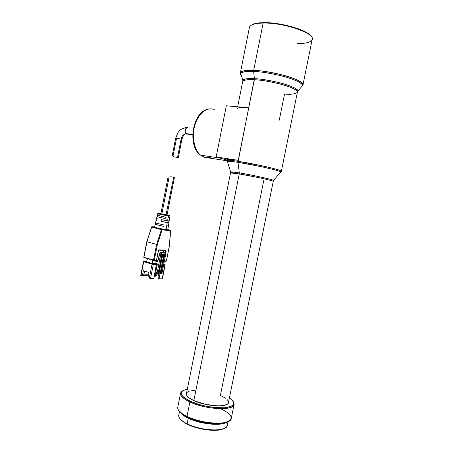 <?xml version="1.0" encoding="UTF-8"?>
<svg xmlns="http://www.w3.org/2000/svg" width="453" height="453" viewBox="0 0 453 453"><rect width="100%" height="100%" fill="white"/><g stroke="black" fill="none" stroke-linecap="round" stroke-linejoin="round"><path stroke-width="0.68" d="M204.445 157.276L200.554 155.147C195.373 152.027 190.334 136.534 195.775 122.418C201.381 108.992 210.288 107.667 214.195 109.496L213.844 109.513L214.195 109.496C207.061 106.704 198.329 113.454 194.915 124.932C191.432 136.37 194.094 149.937 200.554 155.147L204.716 157.355L227.032 160.77L204.716 157.355C206.998 157.967 209.297 157.786 211.602 156.812M311.279 36.557C308.459 30.334 280.979 22.18 263.606 22.656L263.136 23.063C284.359 22.44 316.772 33.958 312.021 39.921C310.418 42.423 305.39 43.652 296.936 43.601M297.411 92.186L297.876 91.115L302.904 85.147L312.151 39.604C315.803 33.545 283.884 22.457 263.136 23.063L253.68 70.374C274.122 70.985 306.2 80.838 302.904 85.147C304.32 82.831 294.733 78.012 282.089 74.858C269.19 71.914 259.722 70.419 253.68 70.374L253.629 71.461C259.427 71.517 268.51 72.927 280.871 75.685C293.012 78.624 303.068 83.261 302.53 85.702L301.273 87.163L302.53 85.702C304.144 81.285 273.176 72.078 253.629 71.461L254.399 78.663C271.704 79.366 299.116 87.355 297.876 91.115L297.508 91.897L297.876 91.115C298.272 89.043 289.274 85.039 278.521 82.463C267.576 80.034 259.535 78.765 254.399 78.663L254.348 79.739C248.482 79.264 244.603 79.836 242.717 81.466L242.842 80.119C245.107 78.72 248.957 78.233 254.399 78.663L253.629 71.461C246.262 71.183 241.936 71.812 240.668 73.341C240.135 74.082 240.418 74.949 241.506 75.951C240.401 74.904 240.124 74.032 240.668 73.341C243.176 71.648 247.497 71.025 253.629 71.461L253.68 70.374C246.993 69.892 242.57 70.651 240.413 72.661L241.058 74.564L240.413 72.661C241.234 70.855 245.656 70.096 253.68 70.374L263.136 23.063C254.999 23.25 250.447 24.587 249.49 27.084L240.413 72.661L242.842 80.119C244.003 78.845 247.853 78.358 254.399 78.663L237.989 162.35L260.515 166.528C270.656 168.658 280.09 171.155 280.815 171.959L280.486 172.338L280.815 171.959C280.011 170.611 253.867 164.711 237.989 162.35L239.297 172.882C251.93 174.932 272.7 179.473 273.572 180.356L273.572 180.356C271.364 178.975 244.326 173.539 239.297 172.882L239.252 173.912L230.537 172.899L230.826 171.817L239.297 172.882L237.989 162.35C232.281 161.489 228.771 161.138 227.446 161.291C226.806 161.387 226.879 161.613 227.666 161.987C226.874 161.602 226.8 161.37 227.446 161.291C229.716 161.234 233.227 161.591 237.989 162.35L238.029 161.313C255.396 163.867 283.584 170.407 281.358 171.285C282.281 170.775 273.601 168.273 262.559 165.9L238.029 161.313L238.233 160.305C231.358 159.292 227.672 159.003 227.168 159.445L227.151 159.547M242.74 81.353L242.842 80.119L242.74 81.353M233.669 173.069C230.764 172.265 229.818 171.846 230.826 171.817L239.297 172.882L239.252 173.912L193.85 400.611C206.455 406.675 228.958 407.649 228.51 402.343L273.221 181.432C274.846 181.019 252.819 176.121 239.252 173.912L230.537 172.899L186.387 393.929C186.308 396.001 188.799 398.227 193.85 400.611L205.464 404.359L217.802 405.882L221.268 405.775L226.375 404.659L227.831 403.708L228.482 402.541L228.323 401.216L227.372 399.778M220.962 408.799C233.199 414.982 234.422 419.597 224.631 422.638C215.583 424.597 197.525 421.635 186.993 416.426L189.886 401.958L190.396 401.29L199.694 404.676L204.949 406.007L215.543 407.66L224.762 407.762L231.098 406.341L232.882 405.141L233.657 403.674L233.414 402.015L232.196 400.226L229.405 397.921C236.092 402.938 234.705 406.205 225.249 407.717C215.883 408.702 200.124 405.803 190.396 401.29L189.886 401.958C200.237 406.364 211.013 408.617 222.219 408.719C232.27 408.159 235.894 405.724 233.102 401.403L234.139 404.195C234.779 410.962 205.945 409.755 189.886 401.958L186.993 416.426C202.972 424.535 231.84 425.429 231.296 418.204L234.139 404.195M180.509 393.476L182.633 390.826C178.312 393.668 180.736 397.377 189.886 401.958C183.522 398.923 180.396 396.098 180.509 393.476L177.712 407.496C177.559 410.299 180.656 413.272 186.993 416.426L183.216 414.359L183.567 414.903L178.941 410.78L180.843 412.898L187.265 416.924C197.57 422.026 215.215 424.914 224.071 422.994L228.782 421.273L227.984 421.737L227.281 425.203C227.7 431.981 201.568 431.313 187.117 423.838L187.383 424.325C196.608 428.974 212.327 431.567 220.424 429.801L224.824 428.181L221.642 429.518L214.433 430.35L205.294 429.654L200.464 428.748L191.319 426.03L187.383 424.325L183.861 422.032C179.932 419.467 178.244 417.122 178.799 414.999M188.958 417.7L188.89 418.045C198.301 422.711 214.462 425.242 222.168 423.295L215.498 423.951L206.511 423.238L197.117 421.148L192.763 419.693L188.89 418.045L188.958 417.7M188.244 418.193L187.117 423.838L188.244 418.193C184.62 416.426 182.123 414.637 180.764 412.83L184.869 416.347L188.244 418.193C199.824 424.014 220.577 426.245 226.302 422.423L223.357 423.555L219.999 424.138L211.455 424.167L201.664 422.677L196.817 421.426L188.244 418.193M226.37 422.4C228.55 425.769 226.749 428.119 220.973 429.45C212.684 431.25 196.568 428.595 187.117 423.838C181.359 420.916 178.55 418.136 178.697 415.497L179.496 411.522M279.263 120.192L284.546 94.026C290.758 94.654 295.028 94.111 297.355 92.384C300.124 88.867 272.162 80.481 254.348 79.739C247.304 79.417 243.425 79.988 242.717 81.466L237.666 106.795M226.981 160.566L226.976 160.419C227.474 159.994 231.16 160.288 238.029 161.313C232.281 160.385 228.595 160.09 226.976 160.419L226.981 160.566M237.31 108.584C237.944 107.469 241.755 107.197 248.742 107.763L254.348 79.739C259.62 79.847 267.876 81.178 279.122 83.731C290.147 86.444 298.561 90.498 297.355 92.384L281.358 171.285L273.572 180.356L273.238 181.381M179.903 418.702L181.585 420.611L187.383 424.325L184.207 422.564L179.903 418.702M184.212 415.293L188.89 418.045L184.212 415.299M183.567 414.903L191.63 418.782L201.783 421.771L207.134 422.774L217.264 423.583L221.608 423.362L225.226 422.734L227.984 421.737M190.396 401.29C179.665 395.69 178.386 391.681 186.551 389.274L182.587 390.86L181.415 392.202L181.24 393.787L182.078 395.56L183.924 397.451L190.396 401.29M194.337 390.452L191.432 390.78M189.105 391.381L187.446 392.241M186.466 393.538L186.432 394.608L187.134 396.03L188.646 397.547L193.85 400.611L239.252 173.912L258.437 177.576C268.023 179.648 272.949 180.928 273.221 181.432M225.685 398.289L220.396 395.373L263.799 180.3M230.73 172.129L226.976 160.419L227.168 159.445M249.393 27.588L249.41 27.407C250.039 24.717 254.614 23.267 263.136 23.063L263.606 22.656C257.553 22.758 253.47 23.579 251.364 25.113L253.414 24.054L256.755 23.205L263.606 22.656L272.128 23.041L281.523 24.343L290.877 26.444L299.257 29.134L307.587 33.16L311.001 36.138M246.574 107.599L226.324 105.798L216.155 156.987L227.049 160.056L216.155 156.987L238.233 160.305L230.917 159.377L227.163 159.45M227.196 159.626L228.035 160.124M216.155 156.987L226.324 105.798L248.742 107.763L238.233 160.305L216.155 156.987M207.004 157.706L204.716 157.355M193.799 142.004L193.227 137.695L193.233 133.188L193.822 128.68L194.977 124.349L196.642 120.373M172.565 155.928L174.094 156.925L177.559 157.202L181.115 139.094C181.783 136.336 183.199 134.615 185.362 133.935L186.613 133.862L185.945 133.454C184.535 130.226 185.169 128.273 187.848 127.593C185.56 126.676 183.986 132.18 186.126 133.607L192.689 134.632L185.362 133.935C183.199 134.615 181.783 136.336 181.115 139.094L181.84 139.45M172.236 155.753L174.094 156.925L177.916 157.338L177.559 157.202L181.115 139.094L175.69 138.131L172.236 155.753M175.673 157.095L178.278 157.774L181.885 139.428L181.115 139.094L175.736 138.108L176.477 138.471L173.023 156.07M186.613 133.862L187.633 133.799M146.851 241.743L156.993 244.495L156.591 244.478L153.522 260.118L153.958 260.537L153.522 260.118L156.33 260.396L156.002 260.673L156.489 260.226L158.103 260.311L156.5 260.169M170.436 230.356L155.781 227.791L166.053 229.688L161.8 229.161L162.089 229.796L161.948 229.241L161.54 229.258L162.089 229.796L157.355 244.62L146.783 241.749L143.765 257.191L144.105 257.632L153.635 260.469M152.117 226.698L154.592 227.015L152.117 226.698L155.47 227.61L152.117 226.698L151.608 227.078L152.117 226.698L151.664 227.095L162.089 229.796L170.521 230.832L170.232 230.209L170.645 230.741M167.072 214.818L169.615 215.503L168.052 215.368L159.915 213.776C157.514 213.221 157.791 213.153 160.741 213.578M166.472 229.354L167.808 229.739L166.053 229.688L167.276 222.576L160.985 221.455L161.376 219.682L167.582 220.798L168.414 215.985L157.638 213.697L159.433 214.229L159.915 213.776L158.273 213.289L160.889 213.601M170.56 230.702L169.343 245.764L166.466 261.047L164.416 260.934L166.325 261.064L169.479 245.758L170.521 230.832L162.089 229.796L161.54 229.258L156.613 244.388L157.355 244.62L154.286 260.254L154.094 260.526L154.286 260.254L143.924 257.264L153.522 260.118L156.613 244.388L146.789 241.721L156.613 244.388L161.54 229.258L170.232 230.209L167.825 229.597L170.588 230.469M156.455 220.345L156.155 220.186L156.455 220.345L156.766 218.941L156.455 220.345M156.953 216.687L165.181 218.573L165.419 217.146L157.276 215.288L165.419 217.146L165.181 218.573L156.953 216.687L156.478 218.788L156.766 218.941L156.478 218.776M158.324 213.329L157.638 213.691L157.276 215.283M155.521 222.972L164.094 224.999L163.85 226.426L155.198 224.382L155.702 223.108L155.43 224.326L163.85 226.426L164.094 224.999L155.521 222.972M157.146 216.653L157.429 215.379L157.208 216.817L165.181 218.573L157.146 216.653M168.052 177.089L169.088 177.106L168.057 177.095L160.855 213.793L161.834 214.076L169.088 177.106L170.928 176.772L174.411 177.48L170.928 176.772L169.088 177.106L161.834 214.076L166.421 214.807M166.047 214.716L173.533 177.955M162.689 254.88L162.78 254.433L164.235 254.546L160.419 273.929L164.235 254.546L160.169 273.884L159.014 273.799L160.039 273.844L163.646 255.52L162.627 255.441L163.646 255.52L163.878 255.028L160.169 273.884L163.646 255.52L164.235 254.546L162.78 254.433L158.963 273.839M162.78 254.433L158.958 273.867L162.78 254.433M155.781 270.718L156.098 270.237L155.934 271.341L155.781 270.718M165.56 254.648L165.838 253.244L161.715 252.91L161.438 254.326L162.231 254.388L158.408 273.844L158.958 273.867L158.408 273.844L162.231 254.388L158.408 273.844L157.321 273.618L157.157 272.825L155.73 272.383L156.172 273.295L156.013 274.054L155.634 273.935L155.809 273.051L155.532 275.679L155.634 273.935L156.013 274.054L155.917 275.803L155.532 275.679L155.917 275.803L156.308 273.301L155.73 272.383L157.157 272.825L157.372 273.663L158.023 273.759L161.874 254.875L158.154 273.799L161.642 255.367L162.231 254.388L161.296 254.388L160.622 255.288L161.642 255.367L160.6 255.288L157.157 272.825L160.962 252.768L165.838 253.244L165.645 252.814L161.528 252.48L161.715 252.91L161.528 252.48L165.645 252.814L165.979 253.233L165.56 254.648L164.779 254.586L165.56 254.648M164.688 255.033L161.013 273.946L160.419 273.929L160.968 273.952L164.779 254.586L160.974 273.923M157.225 274.105L156.642 275.832L155.917 275.803L156.642 275.832L157.225 274.105M155.198 262.983L154.716 263.652L155.311 260.622L154.716 263.652L157.253 263.805L154.716 263.652L155.271 262.955L156.823 263.352L155.69 263.012M143.935 274.28L142.961 276.013L142.338 275.99L143.369 270.707L148.98 272.474L143.369 270.707L142.338 275.99L140.753 275.424L141.013 275.56L143.731 261.675L143.465 261.545L143.731 261.675L141.013 275.56L142.961 276.013L143.935 274.28L144.558 271.081L143.935 274.28M148.624 274.28L143.969 274.088L148.624 274.28M143.171 275.645L148.318 275.843L143.171 275.645M155.47 270.147L155.928 271.381L155.47 270.147M156.24 269.801L155.577 269.597L156.24 269.801M154.252 276.336L154.626 276.455L154.45 275.322L154.626 276.455L154.252 276.336M158.369 278.544L158.074 276.596L158.612 273.85L158.074 276.596L158.369 278.544L159.009 278.748L158.369 278.544M164.626 255.594L165.436 255.656L165.639 254.728L165.436 255.656L164.626 255.594M165.741 252.836L160.362 252.174L161.528 252.48L160.962 252.768L160.368 255.781L161.438 254.326L161.715 252.91L160.158 252.259L159.031 255.583L157.989 260.894L157.389 261.596L155.877 261.2L157.429 261.591L157.876 261.217L160.011 252.497L160.962 252.768L160.158 252.259L165.736 252.836L165.628 255.011M161.257 273.895L162.032 273.046L165.453 255.656L162.032 273.046L161.257 273.895M143.929 261.245L152.525 263.895L156.364 264.184L153.816 278.572L150.266 278.436L147.938 277.797L150.555 278.459L153.307 264.427L152.038 264.19L149.286 278.233L152.038 264.19L143.731 261.675L153.307 264.427L150.555 278.459L153.816 278.572L156.528 264.342L154.564 263.64L156.364 264.184L153.12 263.991L153.307 264.427L156.557 264.62L153.307 264.427L152.361 263.85L152.038 264.19L152.361 263.85L144.048 261.336L143.731 261.675L143.935 261.245L146.715 261.421L144.043 261.245M148.98 272.474L147.938 277.797L148.98 272.474M155.226 276.477L154.626 276.455L155.226 276.477L155.594 274.58L155.226 276.477M159.977 273.844L159.009 278.748L162.174 278.855L159.009 278.748L159.977 273.844M162.406 278.81L165.113 265.084L162.174 278.855L164.881 265.113L163.607 265.039L165.113 265.084L164.813 264.716M156.823 263.352L157.293 264.427L155.73 272.383L157.293 264.427L156.823 263.352M157.803 261.324L155.877 261.2L155.413 260.634L155.877 261.2L157.803 261.324M158.901 250.096L165.379 250.651L165.707 250.373L159.156 249.807L158.827 250.084L158.369 250.639L156.489 260.226L154.286 260.254L157.355 244.62L162.089 229.796L151.664 227.095L146.8 241.692L151.698 226.8M165.243 250.639L165.634 251.205L165.504 250.639L158.958 250.079L158.465 250.634L156.489 260.226L158.663 250.039L165.707 250.373L165.379 250.651M163.437 250.588L165.634 251.205L163.437 250.588L163.086 252.395L163.437 250.588M157.038 265.747L156.342 265.707L157.038 265.747M167.78 214.977L169.615 215.503L168.052 215.368L159.915 213.776L159.433 214.229L168.414 215.985L167.582 220.798L161.376 219.682L160.985 221.455L168.629 222.508L168.901 220.945L168.827 222.723L160.985 221.455L168.963 222.666L167.276 222.576L166.053 229.688L167.803 229.728L168.261 226.93M165.634 251.205L165.339 252.706L165.634 251.205L166.132 251.296L165.707 250.373L166.132 251.296L165.634 251.205M164.739 264.62L163.748 264.32L164.666 264.592L164.881 265.113L164.688 264.688L163.692 264.626L164.796 264.688M153.12 260.316L152.491 263.516L154.564 263.64L152.491 263.516L153.12 260.316M170.011 216.143L168.414 215.985L170.039 216.115L169.388 219.178L169.773 217.717M168.958 222.689L168.267 226.908L168.499 225.492L167.514 225.118M169.252 220.905L167.582 220.798L169.246 220.894L169.541 219.156M161.319 213.816L160.894 213.782M160.855 213.799L167.038 214.999L174.411 177.48M165.821 252.876L166.132 251.296L165.821 252.876M146.749 261.845L147.384 258.606L146.749 261.845L152.491 263.516L151.987 263.425L152.627 260.169L151.987 263.425L146.749 261.845M169.496 217.593L168.805 217.389M155.43 224.326L163.85 226.426L155.43 224.326M156.642 218.748L158.222 218.907M158.68 228.369L161.8 229.161L158.68 228.369M156.976 244.563L157.355 244.62L156.976 244.563M154.043 260.543L156.002 260.673M164.36 261.228L166.036 261.319M170.628 230.549L169.479 245.758L166.342 260.985M155.781 227.791L155.464 227.61M144.105 257.632L143.765 257.191L143.992 257.581L153.595 260.441L156.132 260.662L156.585 260.215M154.558 227.174L155.198 224.382M154.643 227.129L156.387 227.242M151.63 227.129L146.936 241.749M146.942 241.817L143.924 257.264L146.942 241.817M220.067 158.091L200.554 155.147C186.998 145.906 192.672 112.378 207.327 109.411M224.631 422.638L224.071 422.994M220.973 429.45L220.424 429.801M183.861 422.032L184.207 422.564M192.695 134.439L186.126 133.607L185.43 133.918C183.697 135.894 183.975 133.697 181.885 139.416M185.515 127.701C179.246 129.473 179.501 131.042 178.023 132.531L175.69 138.131M156.155 220.186L155.515 222.984M140.753 275.424L143.465 261.551L143.895 261.256M157.321 273.618L155.9 273.17M147.276 258.578L146.642 261.794M170.039 216.115L169.518 215.532M166.466 261.047L164.36 261.211"/></g></svg>
